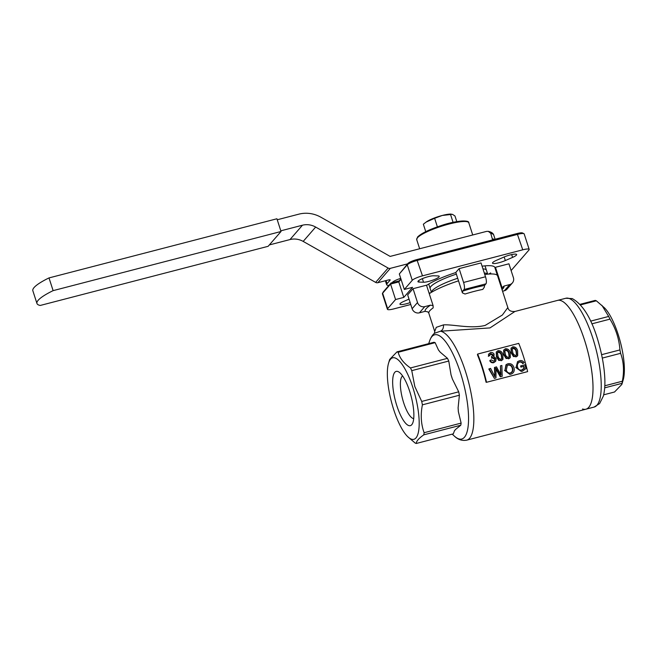 <?xml version="1.0" encoding="UTF-8"?>
<svg xmlns="http://www.w3.org/2000/svg" width="657" height="657" viewBox="0 0 657 657"><rect width="100%" height="100%" fill="white"/><g stroke="black" fill="none" stroke-linecap="round" stroke-linejoin="round"><path stroke-width="0.99" d="M428.75 284.029A29.59 5.56 162.1 0 0 428.799 284.292L430.138 288.439A29.59 5.56 -17.9 0 1 448.945 276.745A29.59 5.56 -17.9 0 1 456.36 274.133A29.59 5.56 162.1 0 0 430.138 288.439L431.403 292.34M487.716 274.158L486.451 270.257A29.59 5.56 162.1 0 0 482.944 268.861A29.59 5.56 -17.9 0 1 486.451 270.257L485.112 266.101A29.59 5.56 162.1 0 0 484.997 265.863M269.354 244.921L289.992 239.567A17.755 16.647 41 0 1 303.181 241.406L375.64 282.395A2.957 2.776 -139 0 0 377.841 282.707L388.073 280.046A2.957 0.558 -17.9 0 1 390.217 279.915A2.957 0.558 -17.9 0 1 390.135 280.112L387.039 283.684A14.791 2.784 162.1 0 0 386.653 284.678A14.791 2.784 162.1 0 0 388.944 285.393M400.737 278.371A8.878 1.667 162.1 0 0 392.516 282.264A8.878 1.667 162.1 0 0 392.278 282.65M492.602 239.904L490.738 233.301L488.274 231.338L486.426 231.42L390.151 256.411L320.879 217.221A29.59 27.742 -139 0 0 298.894 214.149L277.238 219.767M407.619 263.859L390.315 268.352A2.957 2.776 -139 0 1 388.123 268.048L315.656 227.059A17.755 16.647 41 0 0 302.466 225.211L280.81 230.829M621.859 384.37L623.181 379.943A41.391 12.072 -104.6 0 0 620.405 342.166A41.391 12.072 -104.6 0 0 604.448 307.813L596.351 300.799A47.345 13.805 75.4 0 0 595.768 300.569A47.345 13.805 75.4 0 0 595.201 300.397L580.156 304.306M590.618 321.133L608.678 316.444L601.886 305.308M608.678 316.444A47.345 13.805 75.4 0 1 609.967 319.138C615.814 328.672 619.132 338.938 619.921 349.926A47.345 13.805 75.4 0 1 620.602 353.326C623.723 361.9 624.306 371.205 622.351 381.224A47.345 13.805 75.4 0 1 622.015 383.343L621.851 384.411L614.533 391.999L603.66 394.824M582.545 408.991A56.223 16.392 -104.6 0 0 585.872 409.212A56.223 16.392 -104.6 0 0 588.902 355.971A56.223 16.392 -104.6 0 0 560.938 300.61A56.223 16.392 -104.6 0 0 557.612 300.389A56.223 16.392 75.4 0 1 584.525 340.071A56.223 16.392 75.4 0 1 585.872 409.212L594.092 407.077A56.223 16.392 -104.6 0 0 597.123 353.836A56.223 16.392 -104.6 0 0 569.159 298.475A56.223 16.392 -104.6 0 0 565.833 298.253L572.263 298.598C584.048 305.185 593.271 321.552 599.94 347.693C602.724 358.55 604.341 368.7 604.793 378.136C605.13 385.24 604.637 391.243 603.323 396.138L599.611 403.57L594.092 407.077M580.665 304.873L596.351 300.799M591.842 323.844L609.967 319.138M601.598 354.681L619.921 349.926M602.288 358.081L620.602 353.326M604.81 385.774L622.351 381.224M604.686 387.844L622.015 383.343M40.233 305.456A48.232 9.067 -17.9 0 1 36.956 303.485A48.232 9.067 -17.9 0 1 53.118 290.64L281.024 231.494L268.138 246.309L40.233 305.456M36.956 303.485L32.85 290.764A48.232 9.067 -17.9 0 1 49.004 277.919L276.917 218.773L281.024 231.494M49.004 277.919L53.118 290.64M523.916 366.327L521.329 367A59.179 17.254 -104.6 0 0 521.017 365.818L524.951 364.791A59.179 17.254 -104.6 0 1 525.937 368.593L522.372 371.23L521.256 371.41L516.147 367.271L517.552 361.637L519.432 360.759C521.469 360.192 523.062 360.849 524.212 362.738L523.071 363.387C522.282 362.048 521.173 361.564 519.753 361.933L518.595 362.426L517.281 364.734L517.486 366.869C518.143 369.374 519.638 370.441 521.97 370.072L524.417 368.273A59.179 17.254 -104.6 0 0 523.916 366.327L520.919 367.132A57.701 16.827 -104.6 0 0 520.615 365.974L521.017 365.818M521.461 370.162L523.999 368.355A57.701 16.827 -104.6 0 0 523.506 366.458M521.329 367L520.919 367.132M524.417 368.273L523.999 368.355M519.753 361.933L518.398 362.565M523.071 363.387L522.676 363.592C521.896 362.294 520.796 361.826 519.375 362.188M516.147 367.271L517.552 361.637M521.256 371.41L515.745 367.427M509.865 373.143L510.095 373.094C512.181 372.232 512.912 370.63 512.263 368.281C511.639 365.949 510.21 364.906 507.968 365.152L507.171 365.473M510.095 373.094L510.522 373.045C512.616 372.174 513.331 370.532 512.674 368.134C512.033 365.735 510.588 364.651 508.346 364.898L507.36 365.333L506.317 369.932C506.958 372.273 508.362 373.307 510.522 373.045L510.078 373.127M512.263 368.281L512.674 368.134M510.817 374.227L509.873 374.383L504.962 370.269L506.35 364.495L507.992 363.732C511.023 363.264 513.035 364.619 514.029 367.789C514.76 371.008 513.692 373.151 510.817 374.227M504.962 370.269L505.989 364.766M509.873 374.383L504.56 370.425M496.01 368.298L495.633 368.552L496.257 369.612L496.651 369.39L496.01 368.298L495.969 377.947L494.376 378.358L488.824 369.037L490.59 368.388L494.861 376.699L494.466 367.567L496.47 366.861L501.004 375.106L500.462 365.826L501.858 365.464L502.203 376.33L500.281 376.74L496.265 369.612M496.651 369.39L500.716 376.716M494.836 367.288L494.885 374.745M489.194 368.749L494.376 378.358M500.462 365.826L500.544 374.079M494.466 374.851L494.45 375.861M516.501 355.043L516.106 351.643C515.737 349.713 514.669 348.678 512.912 348.522L511.877 349.475M512.706 352.07C513.084 354.074 514.135 355.182 515.86 355.396L516.657 354.854L516.394 351.117C516 349.13 514.924 348.062 513.166 347.898L512.132 348.875L512.706 352.07M511.934 349.327L512.132 348.875M512.912 348.522L513.166 347.898M516.106 351.643L516.394 351.117M513.782 356.135L511.474 352.398L511.023 348.21L512.764 346.83C515.334 346.765 516.952 348.087 517.626 350.797L517.683 355.659L516.238 356.529L513.782 356.135L513.462 356.562L511.187 352.924L511.023 348.21M511.474 352.398L511.187 352.924M516.238 356.529L513.462 356.562M517.396 356.028L515.909 356.932M509.118 356.956L508.732 353.556C508.354 351.635 507.294 350.592 505.537 350.436L504.494 351.388M505.332 353.992C505.709 355.987 506.761 357.096 508.485 357.309L509.282 356.776L509.019 353.031C508.625 351.052 507.549 349.976 505.791 349.82L504.757 350.789L505.332 353.992M504.56 351.24L504.757 350.789M505.537 350.436L505.791 349.82M508.732 353.556L509.019 353.031M506.407 358.049L504.1 354.312L503.648 350.132L505.389 348.744C507.96 348.678 509.577 350 510.251 352.719L510.308 357.572L508.863 358.451L506.407 358.049L506.087 358.476L503.812 354.837L503.648 350.132M504.1 354.312L503.812 354.837M508.863 358.451L506.087 358.476M510.021 357.942L508.534 358.853M501.743 358.878L501.357 355.47C500.979 353.548 499.92 352.505 498.162 352.349L497.119 353.302M497.957 355.905C498.334 357.901 499.386 359.009 501.11 359.223L501.907 358.689L501.644 354.944C501.25 352.965 500.174 351.889 498.417 351.733L497.382 352.702L497.957 355.905M497.185 353.162L497.382 352.702M498.162 352.349L498.417 351.733M501.357 355.47L501.644 354.944M499.033 359.97L496.725 356.225L496.273 352.045L498.014 350.657C500.585 350.592 502.203 351.914 502.876 354.632L502.933 359.494L501.488 360.365L499.033 359.97L498.712 360.397L496.437 356.751L496.273 352.045M496.725 356.225L496.437 356.751M501.488 360.365L498.712 360.397M502.933 359.494L501.16 360.767M491.469 356.579L492.906 355.651L492.914 354.632L490.943 353.671L489.933 354.46L489.876 355.527L488.603 355.733L488.718 354.049L490.492 352.612C492.126 352.251 493.341 352.809 494.13 354.271L493.514 356.496L496.15 358.402L495.715 361.251L494.023 362.303C492.274 362.639 490.968 361.974 490.114 360.307L491.296 359.864L493.694 361.153L494.721 360.488L494.918 358.714L492.487 357.383L491.74 357.72L491.469 356.579L491.74 357.72M494.023 362.303L493.694 362.705C491.945 363.042 490.648 362.401 489.802 360.775L490.114 360.307M495.715 361.251L493.694 362.705M494.064 355.815L493.711 356.496M488.603 355.733L488.479 354.624M488.332 356.316L489.876 355.527M490.943 353.671L489.843 354.796M492.914 354.632L492.643 355.215L490.689 354.287M492.734 355.905L492.643 355.215M491.452 358.246L492.487 357.375M494.918 358.714L494.614 359.19L492.2 357.909M494.557 360.685L494.614 359.19M486.541 382.292L527.628 371.624A57.701 16.827 -104.6 0 0 523.227 355.683A57.701 16.827 -104.6 0 0 518.743 343.381L477.647 354.049L477.425 354.755A56.223 16.392 -104.6 0 1 481.795 366.746A56.223 16.392 -104.6 0 1 486.09 382.275L486.541 382.292A57.701 16.827 -104.6 0 0 482.131 366.351A57.701 16.827 -104.6 0 0 477.647 354.049M412.842 387.507A42.122 12.286 75.4 0 1 418.92 428.89A42.122 12.286 75.4 0 1 407.619 436.593A42.122 12.286 75.4 0 1 393.691 409.582A42.122 12.286 75.4 0 1 388.558 363.19A42.122 12.286 75.4 0 1 412.842 387.507M416.308 443.467L453.297 433.858L454.513 430.655A44.438 12.959 -104.6 0 0 455.523 429.489L460.787 425.227L423.798 434.835C418.755 438.375 416.259 441.249 416.308 443.467A47.345 13.805 -104.6 0 1 415.158 443.056L407.619 436.593M423.798 434.835A47.345 13.805 -104.6 0 0 424.126 432.717C421.014 424.143 420.431 414.854 422.394 404.835A47.345 13.805 -104.6 0 0 421.72 401.435L414.822 386.538L411.767 370.638A47.345 13.805 -104.6 0 0 410.477 367.945L447.474 358.344L440.116 352.086L438.449 349.976L435.139 342.667L398.15 352.275C399.743 358.196 403.85 363.42 410.477 367.945M434.72 331.498L436.256 327.342L443.483 324.878C453.47 324.262 470.716 329.026 485.178 325.412L502.375 315.032L507.836 307.566C508.534 310.498 510.9 311.804 514.94 311.467L489.991 327.917L440.42 331.227C442.654 330.216 443.68 328.106 443.483 324.878M585.872 409.212L466.7 440.157A56.223 16.392 75.4 0 0 465.353 371.016A56.223 16.392 75.4 0 0 440.42 331.227L434.647 333.206M425.104 311.352A41.424 7.785 -17.9 0 1 430.491 305.144L433.103 305.636L433.144 307.903A38.467 7.227 162.1 0 0 428.775 312.946L427.723 311.837L425.104 311.352L419.396 312.831A5.921 5.552 -139 0 1 412.128 308.724L407.668 294.894L413.048 288.694L417.515 302.524A5.921 5.552 41 0 0 424.783 306.63L419.396 312.831M462.618 291.15A41.424 7.785 -17.9 0 1 473.968 287.848A41.424 7.785 -17.9 0 1 484.538 285.458L484.324 287.175L482.813 289.4A38.467 7.227 162.1 0 0 474.19 291.396A38.467 7.227 162.1 0 0 465.016 294.024L462.405 292.866L462.618 291.15L464.023 289.532A5.921 1.725 -104.6 0 0 463.579 282.453L459.112 268.623L455.81 272.433L462.405 292.866M502.071 287.725L503.993 286.058L509.701 284.58A5.921 5.552 41 0 0 513.396 277.624L508.929 263.802L495.468 267.292L502.071 287.725L502.112 290M502.005 289.515L501.964 289.031M511.113 270.569L528.959 250.005A8.878 1.667 162.1 0 0 529.189 249.414L524.187 233.925A8.878 1.667 162.1 0 0 523.933 233.67A8.878 1.667 162.1 0 0 517.757 234.327L417.491 260.361A8.878 1.667 162.1 0 0 407.258 264.82L399.316 273.969L407.997 263.432A7.695 1.445 -17.9 0 1 416.867 259.564L517.133 233.531A7.695 1.445 -17.9 0 1 522.479 232.964L523.933 233.67M401.041 279.315L398.791 281.919L390.57 284.054L382.637 293.203A8.878 1.667 162.1 0 0 382.464 293.441L383.22 292.02A7.695 1.445 -17.9 0 1 383.368 291.807L391.038 282.97L399.259 280.835L400.918 278.929M382.464 293.441A8.878 1.667 162.1 0 0 382.407 293.794L387.408 309.283A8.878 1.667 162.1 0 0 393.839 308.88L410.765 304.487M399.316 273.969L404.318 289.458L412.539 287.323L403.792 297.407L395.571 299.535L390.57 284.054L391.038 282.97M403.792 297.407L398.791 281.919L399.259 280.835M496.577 260.271L503.812 257.117A8.878 1.667 -17.9 0 1 510.218 254.932A8.878 1.667 -17.9 0 1 516.648 254.53A8.878 1.667 -17.9 0 1 512.583 257.388L505.34 260.55A8.878 1.667 -17.9 0 1 492.512 263.137A8.878 1.667 -17.9 0 1 496.577 260.271M423.527 282.231L419.141 282.091A8.878 1.667 -17.9 0 1 417.926 281.664A8.878 1.667 -17.9 0 1 428.397 276.613A8.878 1.667 -17.9 0 1 433.612 275.784L437.997 275.924A8.878 1.667 -17.9 0 1 439.204 276.342A8.878 1.667 -17.9 0 1 433.283 279.964A8.878 1.667 -17.9 0 1 423.527 282.231L422.369 278.642M410.157 302.606A8.878 1.667 -17.9 0 1 399.949 304.166A8.878 1.667 -17.9 0 1 404.014 301.3L409.032 299.116M484.759 274.486A38.467 7.227 -17.9 0 1 497.579 275.825L507.836 307.566M429.251 293.695A38.467 7.227 -17.9 0 1 458.52 280.843M482.082 266.192A38.467 7.227 -17.9 0 1 494.902 267.522A38.467 7.227 -17.9 0 1 494.967 267.875L497.431 275.497M490.935 273.969L490.598 272.91A38.467 7.227 -17.9 0 1 488.833 274.068M463.579 282.453L485.498 276.761A5.921 1.725 75.4 0 1 485.934 283.84L464.023 289.532M430.491 305.144L424.783 306.63M413.048 288.694L426.508 285.204L433.103 305.636M485.498 276.761L481.031 262.931L459.112 268.623M484.538 285.458L485.934 283.84M512.386 282.929L506.999 289.129A5.921 5.552 -139 0 1 504.321 290.78L509.701 284.58M502.564 291.24L504.321 290.78M490.598 272.91L490.245 273.985M495.468 267.292L494.967 267.875M396.894 405.895A28.037 8.18 75.4 0 1 398.971 372.076A28.037 8.18 75.4 0 1 409.64 391.202A28.037 8.18 75.4 0 1 412.391 423.765A28.037 8.18 75.4 0 1 396.894 405.895M402.634 375.96A22.116 6.447 -104.6 0 0 403.718 402.922A22.116 6.447 -104.6 0 0 413.696 418.591M529.189 249.414A8.878 1.667 162.1 0 0 522.758 249.816L517.133 233.531M383.368 291.807L382.637 293.203L387.638 308.683A8.878 1.667 162.1 0 0 387.408 309.283M416.867 259.564L422.492 275.85A8.878 1.667 162.1 0 0 412.259 280.309L407.258 264.82L407.997 263.432M387.638 308.683L395.571 299.535M422.492 275.85L522.758 249.816M460.787 425.227A47.345 13.805 -104.6 0 0 461.124 423.108L458.348 411.578A44.438 12.959 -104.6 0 0 458.11 407.808L459.391 395.227A47.345 13.805 -104.6 0 0 458.709 391.827L452.386 379.04A44.438 12.959 -104.6 0 0 451.729 376.946A44.438 12.959 -104.6 0 0 451.039 374.876L448.764 361.038L411.767 370.638M388.558 363.19L389.675 359.445L397 351.865L433.99 342.264A47.345 13.805 -104.6 0 1 435.139 342.667M454.513 430.655L455.523 429.489M461.124 423.108L424.126 432.717M458.348 411.578L458.11 407.808M459.391 395.227L422.394 404.835M458.709 391.827L421.72 401.435M452.386 379.04L451.039 374.876M448.764 361.038A47.345 13.805 -104.6 0 0 447.474 358.344M398.15 352.275A47.345 13.805 -104.6 0 0 397 351.865M440.116 352.086A44.438 12.959 -104.6 0 0 438.449 349.976M430.434 292.923A38.467 7.227 -17.9 0 1 429.029 293.006M426.565 285.393A38.467 7.227 -17.9 0 1 455.843 272.54M404.318 289.458L412.259 280.309M456.796 221.631L454.981 216.005L452.459 214.322L442.276 215.463A14.791 2.784 162.1 0 0 428.734 220.481A14.791 2.784 162.1 0 0 426.492 221.811L423.346 224.218L425.752 231.658M437.39 226.854L434.622 218.288L442.276 215.463A14.791 2.784 -17.9 0 1 450.439 214.075L451.195 214.067L450.439 214.182L453.075 222.353M434.622 218.288L426.081 222.099M431.427 292.324A29.59 5.56 -17.9 0 1 450.283 280.892A29.59 5.56 -17.9 0 1 457.699 278.281M484.283 273.008A29.59 5.56 -17.9 0 1 487.675 274.158M387.039 283.684L386.037 280.58M468.802 222.813A27.372 5.141 162.1 0 0 445.109 225.121A27.372 5.141 162.1 0 0 417.417 237.801A27.372 5.141 162.1 0 0 416.71 239.641L417.573 237.005C421.227 233.407 428.972 229.638 440.814 225.696C455.186 220.67 469.517 219.676 468.802 222.813L472.728 234.976M417.975 236.758A26.485 4.977 -17.9 0 1 443.418 224.891A26.485 4.977 -17.9 0 1 467.382 221.795M492.52 238.836A47.345 8.894 -17.9 0 1 494.343 239.452M488.274 231.346C491.469 232.044 493.308 233.334 493.793 235.206A47.345 8.894 162.1 0 0 490.738 233.301M289.992 239.567L302.466 225.211M303.181 241.406L315.656 227.059M375.64 282.395L388.123 268.048M377.841 282.707L390.315 268.352M500.913 372.864L500.494 372.979M503.993 286.058A41.424 7.785 -17.9 0 1 502.038 289.63M512.583 257.388L511.672 254.579M505.34 260.55L504.182 256.961M419.141 282.091L418.657 280.613M412.128 308.724L417.515 302.524M466.7 440.157C462.109 440.987 458.019 439.648 454.422 436.158A53.866 15.711 -104.6 0 0 468.269 425.079A53.866 15.711 -104.6 0 0 460.442 372.765A53.866 15.711 -104.6 0 0 429.662 340.802C431.181 336.827 432.938 334.224 434.926 333L434.433 333.428L434.704 331.448L428.594 312.535M386.653 284.678L385.38 280.744M495.099 239.255L493.793 235.206M419.651 248.748L416.71 239.641M514.94 311.467L565.833 298.253M488.718 354.049L488.447 354.698M452.197 434.146L454.422 436.158M428.692 343.636L429.662 340.802"/></g></svg>
